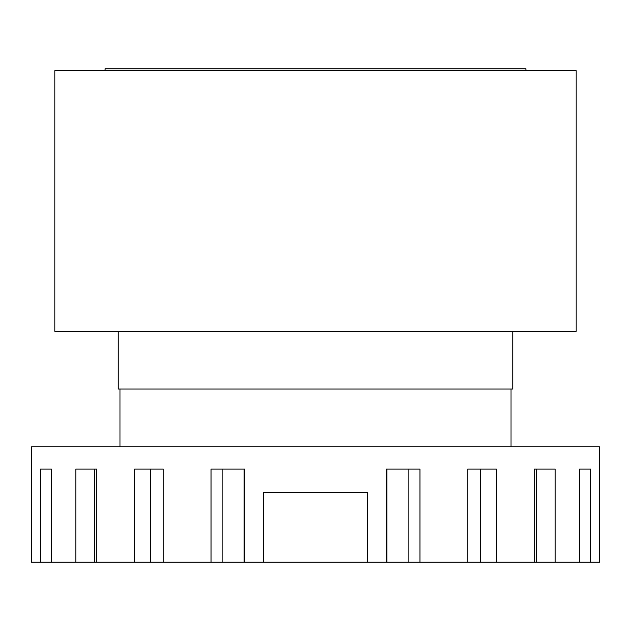 <?xml version="1.0" encoding="UTF-8"?>
<svg xmlns="http://www.w3.org/2000/svg" width="631" height="631" viewBox="0 0 631 631"><rect width="100%" height="100%" fill="white"/><g stroke="black" fill="none" stroke-linecap="round" stroke-linejoin="round"><path stroke-width="0.95" d="M367.636 562.213L599.45 562.213L599.45 446.772L31.55 446.772L31.55 562.213L367.636 562.213L367.636 492.385L263.364 492.385L263.364 562.213M419.954 562.213L419.954 469.109L386.196 469.109L386.196 562.213M480.499 562.213L480.499 469.109L467.721 469.109L467.721 562.213M467.721 469.109L496.431 469.109L496.431 562.213M536.721 562.213L536.721 469.109L534.339 469.109L534.339 562.213M534.339 469.109L555.201 469.109L555.201 562.213M579.542 469.109L590.506 469.109L579.542 469.109L579.542 562.213M590.506 562.213L590.506 469.109M40.494 469.109L51.458 469.109L40.494 469.109L40.494 562.213M51.458 562.213L51.458 469.109M96.661 562.213L96.661 469.109L75.799 469.109L75.799 562.213M163.279 562.213L163.279 469.109L134.569 469.109L134.569 562.213M244.804 562.213L244.804 469.109L211.046 469.109L211.046 562.213M244.134 562.213L244.134 469.109M386.866 562.213L386.866 469.109M408.115 562.213L408.115 469.109M94.279 562.213L94.279 469.109L96.661 469.109M150.501 562.213L150.501 469.109L163.279 469.109M222.885 562.213L222.885 469.109M576.174 70.648L54.826 70.648L54.826 331.33L576.174 331.33L576.174 70.648M512.869 331.33L512.869 389.051L118.131 389.051L118.131 331.33M119.993 446.772L119.993 389.051M511.007 446.772L511.007 389.051M525.899 70.648L525.899 68.787L105.101 68.787L105.101 70.648"/></g></svg>
